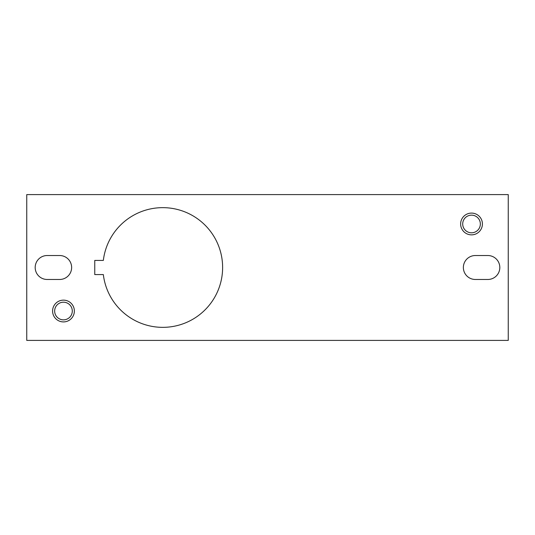 <?xml version="1.0" encoding="UTF-8"?>
<svg xmlns="http://www.w3.org/2000/svg" width="535" height="535" viewBox="0 0 535 535"><rect width="100%" height="100%" fill="white"/><g stroke="black" fill="none" stroke-linecap="round" stroke-linejoin="round"><path stroke-width="0.8" d="M59.666 279.471A11.971 11.971 0 0 0 71.636 267.5A11.971 11.971 0 0 0 59.666 255.529L47.154 255.529A11.971 11.971 0 0 0 35.183 267.5A11.971 11.971 0 0 0 47.154 279.471L59.666 279.471M63.478 302.208A8.821 8.821 0 0 1 71.115 315.436A8.821 8.821 0 0 1 55.834 315.436A8.821 8.821 0 0 1 63.478 302.208M475.334 255.529A11.971 11.971 0 0 0 463.363 267.5A11.971 11.971 0 0 0 475.334 279.471L487.846 279.471A11.971 11.971 0 0 0 499.817 267.5A11.971 11.971 0 0 0 487.846 255.529L475.334 255.529M471.522 215.157A8.821 8.821 0 0 1 479.166 228.385A8.821 8.821 0 0 1 463.885 228.385A8.821 8.821 0 0 1 471.522 215.157M26.75 194.593L26.75 340.407L508.25 340.407L508.25 194.593L26.75 194.593M103.342 260.425L94.755 260.425L94.755 274.575L103.342 274.575A59.846 59.846 0 0 0 194.713 318.111A59.846 59.846 0 0 0 194.713 216.889A59.846 59.846 0 0 0 103.342 260.425M471.522 213.09A10.881 10.881 0 0 1 480.952 229.415A10.881 10.881 0 0 1 462.1 229.415A10.881 10.881 0 0 1 471.522 213.09M63.478 300.142A10.881 10.881 0 0 1 72.9 316.466A10.881 10.881 0 0 1 54.048 316.466A10.881 10.881 0 0 1 63.478 300.142"/></g></svg>
